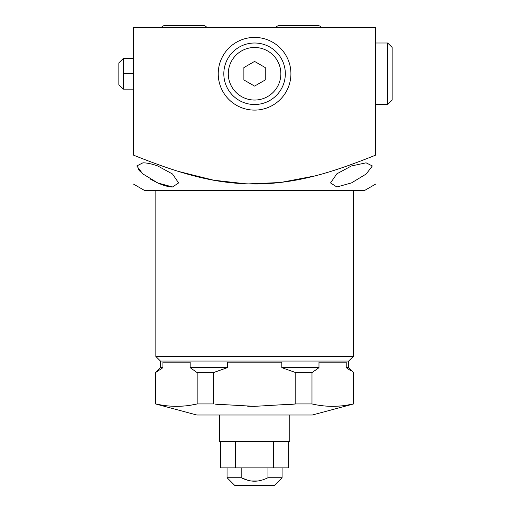 <?xml version="1.0" encoding="UTF-8"?>
<svg xmlns="http://www.w3.org/2000/svg" width="511" height="511" viewBox="0 0 511 511"><rect width="100%" height="100%" fill="white"/><g stroke="black" fill="none" stroke-linecap="round" stroke-linejoin="round"><path stroke-width="0.77" d="M161.412 27.53A4.184 4.184 0 0 1 164.97 25.55L203.276 25.55A4.184 4.184 0 0 1 206.834 27.53M375.483 155.203L375.655 155.133C375.655 194.071 375.655 194.071 375.655 155.133C375.655 194.071 375.655 194.071 375.655 155.133L375.655 27.53L133.486 27.53L133.486 155.133C133.486 194.071 133.486 194.071 133.486 155.133C133.486 194.071 133.486 194.071 133.486 155.133L136.788 156.468M375.655 155.133C327.436 174.526 297.619 182.088 263.012 183.922C222.055 184.861 189.249 177.483 133.486 155.133M157.707 165.954C151.786 163.859 146.855 162.817 142.914 162.83L136.788 165.954L142.697 173.81L157.707 182.932C163.846 185.653 168.777 187.007 172.494 186.981L178.62 182.932L172.494 173.989L157.707 165.954M375.655 184.088L364.65 190.443L144.498 190.443L133.486 184.088M351.44 165.954L336.858 173.823L330.528 182.932L336.851 186.981L351.44 182.932L366.227 173.989L372.353 165.954L366.087 162.83L351.44 165.954M353.312 190.443L353.312 356.442L155.836 356.442L155.836 190.443M155.836 356.442L160.46 361.066L348.687 361.066L353.312 356.442M281.817 367.671L318.973 367.671L311.978 372.621L295.792 372.621L281.817 367.671L281.817 362.165L227.331 362.165L227.331 367.671L190.175 367.671L190.175 362.165L162.932 362.165L162.932 367.671L160.46 367.671L155.504 372.621L155.504 403.939L155.944 403.939C169.69 407.126 183.43 407.126 197.163 403.939L191.35 405.076M351.051 370.909L346.209 367.671L346.209 362.165L318.973 362.165L318.973 367.671M348.221 368.91L346.209 367.671L348.687 367.671L353.644 372.621L353.203 372.621L353.203 403.939L347.601 405.044M215.15 404.137L254.574 406.347L247.72 406.277M221.729 404.795L215.272 404.15M294.815 404.048L288.37 404.706M227.331 367.671L213.355 372.621L197.163 372.621L190.175 367.671M162.932 367.671L155.504 372.621M197.163 372.621L197.163 403.939L213.355 403.939L213.355 372.621M155.944 372.621L155.944 403.939M295.792 372.621L295.792 403.939L254.574 406.347M353.644 372.621L353.644 403.939L353.203 403.939C339.464 407.126 325.724 407.126 311.978 403.939L295.792 403.939M311.978 372.621L311.978 403.939M341.386 405.894L335.606 406.296M332.124 406.347L329.806 406.302M323.693 405.881L318.002 405.114M155.504 403.939L196.786 415.002L312.362 415.002L353.644 403.939M185.352 405.894L179.572 406.296M176.091 406.347L173.772 406.302M289.794 415.002L289.794 441.376L219.347 441.376L219.347 415.002M235.533 441.376L235.533 467.884L220.471 467.884L220.471 441.376M273.615 441.376L273.615 467.884L235.533 467.884M288.677 441.376L288.677 467.884L273.615 467.884M241.179 467.884L241.179 477.728L227.056 477.728L227.056 467.884M267.962 467.884L267.962 477.728C263.184 480.072 258.719 481.228 254.574 481.202C250.416 481.228 245.951 480.065 241.179 477.728L248.103 480.353M267.962 477.728L282.091 477.728L282.091 467.884M251.386 480.998L257.761 480.998M282.091 477.728L274.369 485.45L234.779 485.45L227.056 477.728M178.62 171.472L213.694 180.211L247.094 183.954L280.411 182.516L314.316 176.046M172.494 186.981L157.707 182.932L150.419 179.125M144.179 174.973L142.294 173.472M140.557 171.932L138.347 169.499M254.574 37.418A36.345 36.345 0 0 0 218.229 73.763A36.345 36.345 0 0 0 254.574 110.108A36.345 36.345 0 0 0 290.919 73.763A36.345 36.345 0 0 0 254.574 37.418M254.574 43.007A30.756 30.756 0 0 0 223.818 73.763A30.756 30.756 0 0 0 254.574 104.519A30.756 30.756 0 0 0 285.33 73.763A30.756 30.756 0 0 0 254.574 43.007M254.574 47.478A26.285 26.285 0 0 1 280.858 73.763A26.285 26.285 0 0 1 254.574 100.047A26.285 26.285 0 0 1 228.289 73.763A26.285 26.285 0 0 1 254.574 47.478M265.266 79.94L265.266 67.593L254.574 61.416L243.881 67.593L243.881 79.94L254.574 86.11L265.266 79.94M133.486 58.35L123.406 58.35L123.406 89.176L118.846 84.615L118.846 62.91L123.406 58.35M133.486 73.763L123.406 73.763M133.486 89.176L123.406 89.176M375.655 43.007L387.683 43.007L392.154 47.478L392.154 100.047L387.683 104.519L387.683 43.007M375.655 104.519L387.683 104.519M321.317 27.53A4.184 4.184 0 0 0 317.759 25.55L279.453 25.55A4.184 4.184 0 0 0 275.895 27.53M203.276 25.55L164.97 25.55M160.46 361.066L160.46 367.671M348.687 361.066L348.687 367.671"/></g></svg>
